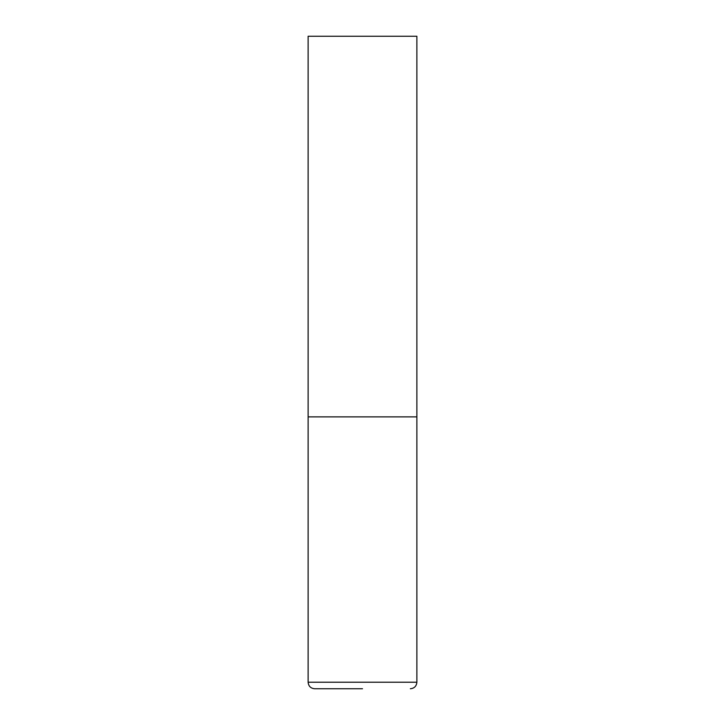 <?xml version="1.0" encoding="UTF-8"?>
<svg xmlns="http://www.w3.org/2000/svg" width="725" height="725" viewBox="0 0 725 725"><rect width="100%" height="100%" fill="white"/><g stroke="black" fill="none" stroke-linecap="round" stroke-linejoin="round"><path stroke-width="1.09" d="M308.125 682.225L416.875 682.225L416.875 416.875L308.125 416.875L416.875 416.875L416.875 36.25L308.125 36.25L308.125 682.225C308.515 686.185 310.69 688.36 314.65 688.75L362.5 688.75M416.875 682.225C416.485 686.185 414.31 688.36 410.35 688.75"/></g></svg>

